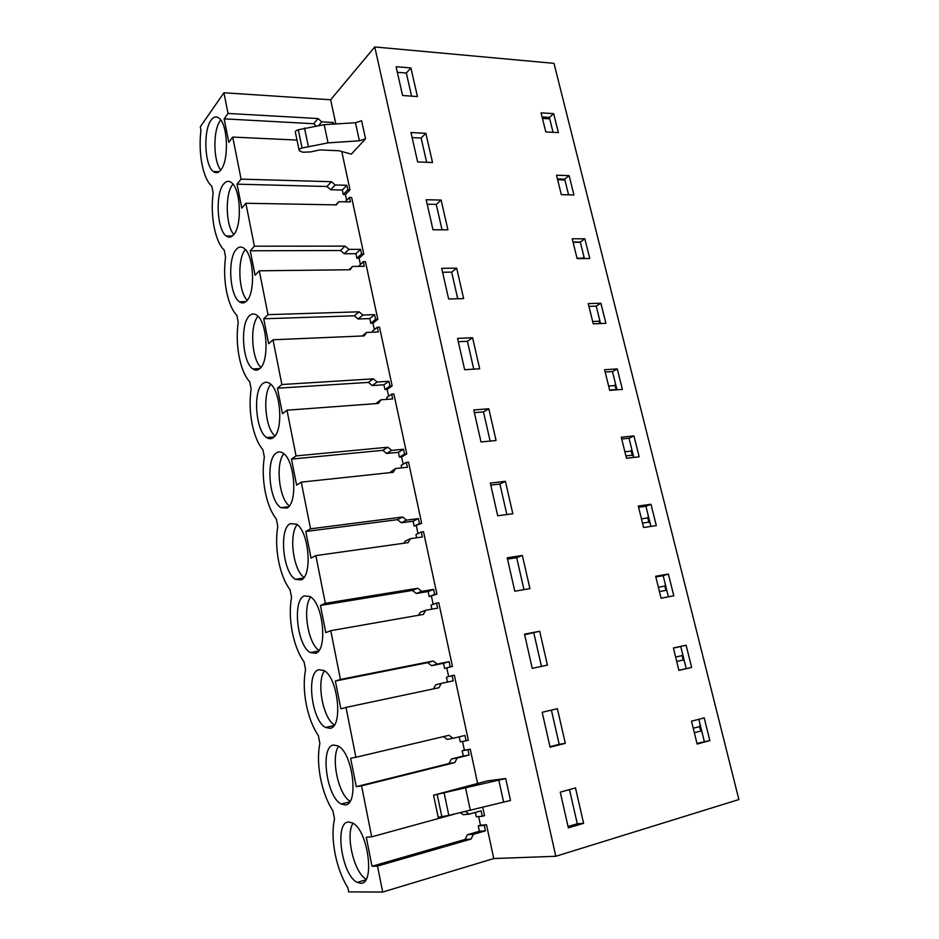 <?xml version="1.0" encoding="UTF-8"?>
<svg xmlns="http://www.w3.org/2000/svg" width="939" height="939" viewBox="0 0 939 939"><rect width="100%" height="100%" fill="white"/><g stroke="black" fill="none" stroke-linecap="round" stroke-linejoin="round"><path stroke-width="1.41" d="M555.806 856.286L738.887 799.547L553.998 63.359L374.767 46.95L555.806 856.286L493.761 858.551L382.678 892.05L348.651 891.886L347.853 887.754C341.996 878.341 337.747 866.979 335.07 853.645L335.023 853.387C332.559 840.076 332.383 828.597 334.507 818.961L332.946 810.873C327.242 802.082 323.086 791.143 320.481 778.055C318.039 764.956 317.84 753.454 319.882 743.535L318.356 735.624C312.816 727.455 308.767 716.973 306.22 704.156C303.825 691.315 303.614 679.836 305.562 669.683L304.06 661.936C298.684 654.377 294.74 644.33 292.24 631.783C289.905 619.2 289.67 607.721 291.548 597.357L290.069 589.762C284.846 582.79 281.007 573.166 278.554 560.888C276.266 548.54 276.007 537.085 277.803 526.521L276.359 519.079C271.289 512.659 267.545 503.433 265.15 491.414C262.897 479.313 262.627 467.868 264.352 457.105L262.932 449.816C258.002 443.936 254.352 435.109 252.004 423.336C249.797 411.458 249.516 400.037 251.159 389.086L249.774 381.938C244.973 376.574 241.429 368.123 239.116 356.597C236.957 344.942 236.663 333.545 238.224 322.417L236.874 315.41C232.215 310.551 228.752 302.464 226.487 291.16C224.362 279.728 224.057 268.354 225.56 257.051L224.221 250.185C219.691 245.807 216.322 238.072 214.104 226.992C212.026 215.782 211.698 204.432 213.13 192.965L211.827 186.227C207.413 182.307 204.127 174.924 201.955 164.067C199.913 153.045 199.573 141.73 200.946 130.11L200.3 126.8L223.928 92.761L228.036 113.443L224.151 118.854L228.799 142.341L232.731 137.071L241.088 179.138L237.062 184.15L241.804 208.106L245.877 203.258L254.399 246.194L250.244 250.772L255.091 275.233L259.293 270.808L268.002 314.647L263.706 318.779L268.636 343.744L272.991 339.777L281.876 384.532L277.439 388.206L282.475 413.7L286.982 410.202L296.055 455.908L291.466 459.101L296.607 485.123L301.266 482.13L310.539 528.821L305.785 531.497L311.044 558.095L315.856 555.606L325.328 603.319L320.422 605.455L325.798 632.628L330.763 630.679L340.446 679.449L335.364 681.033L340.857 708.804L346.01 707.419L355.904 757.268L350.646 758.278L356.268 786.659L449.018 763.524L451.401 758.982L463.303 756.036L462.176 750.754L464.406 750.202L462.528 741.423M374.767 46.95L330.634 99.769L223.928 92.761M702.09 732.455L700.118 728.828L699.567 726.586L700.189 724.838M599.552 323.579L599.493 319.319M583.424 258.565L583.823 256.218M616.289 389.873L614.928 385.542L615.468 383.628M633.508 456.284L632.229 455.215L631.196 451.096L631.747 449.206M684.425 661.349L682.5 657.828L682.571 653.849M667.113 591.629L665.235 588.248L665.293 584.281M650.14 523.281L648.837 522.143L647.781 517.929L648.356 516.074M583.589 823.339L575.49 787.915L560.266 792.152L568.341 827.869L583.589 823.339L577.285 823.785L569.492 789.582M709.861 740.589L697.137 744.052L691.491 721.199L704.203 717.901L709.861 740.589L696.973 743.371M556.51 175.194L569.116 175.64L573.929 194.96L561.311 194.643L556.51 175.194M456.683 268.167L463.631 298.59L448.642 298.989L441.706 268.343L456.683 268.167L451.671 272.134L442.598 272.251M617.263 368.91L622.369 389.403L609.704 390.378L604.599 369.743L617.263 368.91L612.463 371.551L617.005 389.814M590.748 313.708L588.248 303.614L600.901 303.227L605.901 323.321L593.26 323.838L590.748 313.708M447.915 229.844L441.107 200.054L426.189 199.737L432.973 229.75L447.915 229.844M584.856 238.811L589.762 258.518L577.133 258.612L572.227 238.776L584.856 238.811L580.302 242.039L584.41 258.554M496.074 440.497L488.82 408.758L473.761 409.967L481.003 441.952L496.074 440.497M621.278 437.198L633.954 435.919L639.166 456.824L626.477 458.255L621.278 437.198M522.354 555.465L529.936 588.612L514.783 591.218L507.224 557.813L522.354 555.465L516.685 557.684L507.518 559.116M565.301 743.348L550.09 747.209L542.19 712.29L557.39 708.71L565.301 743.348L559.186 744.334L551.393 710.119M691.644 667.441L686.104 645.222L673.392 647.98L678.92 670.376L691.644 667.441L678.909 670.305M668.368 574.034L655.657 576.276L661.079 598.202L673.791 595.796L668.368 574.034L663.157 575.677L668.404 596.817M505.405 481.32L512.823 513.75L497.705 515.769L490.311 483.092L505.405 481.32L499.912 484.008L490.768 485.087M650.985 504.278L638.297 506.027L643.602 527.518L656.302 525.605L650.985 504.278L645.915 506.262L650.927 526.415M472.575 337.723L457.563 338.404L464.652 369.708L479.688 368.792L472.575 337.723L467.411 341.28L458.314 341.702M417.632 161.931L432.527 162.517L425.86 133.326L410.977 132.54L417.632 161.931M553.67 113.666L541.087 112.833L545.805 131.906L558.4 132.622L553.67 113.666L549.362 117.445L553.059 132.317M547.425 665.117L539.679 631.243L524.514 634.189L532.237 668.345L547.425 665.117M410.906 67.948L417.444 96.553L402.596 95.508L396.082 66.716L410.906 67.948L406.329 73.031L397.35 72.303M341.761 151.508L350.001 189.854L345.435 194.573L343.263 194.514L342.301 190.042L330.716 189.748L326.948 186.509L237.062 184.15M346.655 200.289L345.435 194.573M245.877 203.258L336.35 204.878L338.768 201.732L350.423 201.955L349.461 197.436L351.644 197.483L363.78 253.917L359.074 258.237L356.879 258.26L355.904 253.683L344.284 253.741L340.493 250.513L250.244 250.772M360.376 264.329L359.074 258.237M259.293 270.808L350.13 269.751L352.548 266.441L364.238 266.324L363.252 261.711L365.447 261.699L377.818 319.26L372.971 323.169L370.776 323.251L369.79 318.591L358.111 318.99L354.308 315.797L263.706 318.779M374.356 329.636L372.971 323.169M272.991 339.777L364.179 335.916L366.597 332.453L378.335 331.972L377.325 327.265L379.532 327.183L392.15 385.906L387.15 389.392L384.955 389.544L383.934 384.79L372.231 385.553L368.393 382.396L277.439 388.206M388.617 396.246L387.15 389.392M286.982 410.202L378.523 403.43L380.941 399.791L392.713 398.946L391.68 394.145L393.887 393.993L406.763 453.901L401.61 456.941L399.415 457.164L398.371 452.316L386.622 453.467L382.772 450.333L291.466 459.101M403.171 464.206L401.61 456.941M301.266 482.13L393.148 472.317L395.565 468.514L407.373 467.27L406.329 462.375L408.547 462.152L421.681 523.281L414.158 526.157L413.101 521.215L401.317 522.753L397.432 519.666L305.785 531.497M418.019 533.552L416.376 525.863M315.856 555.606L408.089 542.636L410.496 538.646L422.339 537.002L421.271 532.002L423.501 531.709L436.905 594.105L429.217 596.582L428.137 591.535L416.317 593.483L412.409 590.431L320.422 605.455M433.172 604.329L431.435 596.206M330.763 630.679L423.336 614.423L425.731 610.244L437.621 608.179L436.529 603.084L438.759 602.697L452.457 666.397L444.581 668.451L443.478 663.298L431.623 665.681L427.691 662.664L335.364 681.033M448.642 676.585L446.811 668.005M346.01 707.419L438.9 687.724L441.295 683.357L453.22 680.845L452.105 675.634L454.335 675.176L468.326 740.225L466.084 740.765L464.946 735.46L452.997 738.3L449.006 735.307L355.904 757.268M454.488 814.113L371.703 836.837L361.585 785.861L454.805 762.585L457.187 758.019L469.148 755.05L468.009 749.733L470.251 749.181L464.406 750.202M470.251 749.181L477.681 783.76M482.716 807.176L484.536 815.615L482.282 816.249L481.12 810.838L469.136 814.148L465.556 811.507M382.678 892.05L377.513 866.075L471.049 839.067L473.432 834.29L485.416 830.851L484.254 825.416L486.496 824.771L480.475 825.252L478.62 816.578M486.496 824.771L493.761 858.551M330.634 99.769L335.833 123.948M505.71 778.501L433.572 795.204L486.977 780.978L505.71 778.501L510.511 800.439L448.83 815.369L438.184 817.317L433.583 795.298M299.095 150.087L295.433 132.528C294.999 131.46 295.949 130.544 298.273 129.77L324.166 124.664L328.051 142.869L302.088 148.01C299.752 148.785 298.79 149.677 299.224 150.721L302.816 152.259L310.633 151.907L319.788 149.923L338.991 150.745L351.35 154.149L365.553 138.808L361.597 120.744L355.458 122.739L359.391 140.791L365.553 138.808M377.513 866.075L372.008 866.251L366.269 837.236L371.703 836.837M361.585 785.861L356.268 786.659M360.517 883.235L357.266 882.367C341.749 875.571 334.061 821.977 348.533 822.012L352.442 822.94C368.006 829.677 375.459 884.902 360.517 883.235M262.72 383.675C264.927 381.844 267.275 381.774 269.763 383.488C280.937 390.025 283.59 431.471 273.272 437.597C271.183 439.112 268.988 439.112 266.723 437.574C255.666 431.13 252.661 391 262.72 383.675M287.064 508.011L280.878 507.682C269.153 501.097 265.631 459.335 276.277 452.962C278.378 451.483 280.608 451.542 282.979 453.114C294.823 459.781 297.992 502.893 287.064 508.011M333.462 745.026L338.075 745.942C352.864 752.761 359.191 804.969 345.188 804.923L341.197 804.019C326.479 797.188 319.882 746.528 333.462 745.026M249.422 315.797C251.722 313.579 254.164 313.38 256.758 315.199C267.298 321.608 269.516 361.562 259.774 368.628C257.568 370.494 255.279 370.612 252.908 368.957C242.485 362.665 239.926 323.99 249.422 315.797M223.635 184.056C226.076 181.039 228.658 180.546 231.37 182.553C240.771 188.645 242.309 226.123 233.576 234.809C231.217 237.45 228.776 237.837 226.252 235.994C216.979 230.02 215.113 193.798 223.635 184.056M220.865 169.889C218.447 172.917 215.958 173.469 213.388 171.544C204.632 165.745 203.035 130.544 211.122 120.133C213.611 116.706 216.228 116.037 218.987 118.114C227.872 124.042 229.139 160.475 220.865 169.889M330.188 728.312L325.54 727.443C311.607 720.612 305.95 672.582 318.708 669.671L323.955 670.505C337.981 677.348 343.334 726.868 330.188 728.312M301.137 579.891L295.386 579.316C282.956 572.626 278.836 529.021 290.128 523.692L296.419 524.138C308.954 530.887 312.746 575.889 301.137 579.891M236.405 249.269C238.776 246.652 241.3 246.311 243.952 248.236C253.917 254.481 255.76 293.132 246.534 301.043C244.257 303.285 241.886 303.532 239.422 301.783C229.597 295.644 227.402 258.26 236.405 249.269M315.504 653.309L310.269 652.558C297.1 645.774 292.275 600.091 304.271 595.913L310.07 596.582C323.345 603.401 327.852 650.527 315.504 653.309M333.709 124.077L333.368 122.493L321.772 121.847L318.016 118.549L228.036 113.443M698.816 719.297L704.297 741.376M699.567 726.586L693.228 728.253M700.682 731.058L694.344 732.749M557.426 178.903L564.691 179.149L568.588 194.831M564.902 179.995L557.637 179.748M588.941 306.396L596.23 306.161L600.549 323.544M598.976 321.255L592.673 321.502M573.036 242.039L580.302 242.039M580.372 242.297L573.095 242.297M583.33 258.19L577.039 258.225M614.928 385.542L608.625 386.011M615.937 389.591L609.634 390.072M605.174 372.032L612.463 371.551M632.229 455.215L625.902 455.92M621.724 438.983L629.024 438.243L633.79 457.434M631.196 451.096L624.881 451.776M683.052 660.023L676.714 661.443M673.416 648.098L680.74 646.501L686.233 668.615M681.96 655.633L675.622 657.042M655.833 576.969L663.157 575.677M664.706 586.1L658.38 587.262M665.774 590.396L659.436 591.57M638.602 507.283L645.915 506.262M647.781 517.929L641.466 518.844M648.837 522.143L642.511 523.07M542.12 116.988L549.362 117.445M549.714 118.854L542.46 118.384M568.048 826.531L577.285 823.785M569.116 175.64L564.691 179.149M457.727 298.743L451.671 272.134M600.901 303.227L596.23 306.161M441.107 200.054L436.248 204.397L427.198 204.233M442.034 229.809L436.248 204.397M488.82 408.758L483.491 411.892L474.371 412.632M490.135 441.072L483.491 411.892M633.954 435.919L629.024 438.243M523.962 589.633L516.685 557.684M549.972 746.681L559.186 744.334M686.104 645.222L680.74 646.501M506.86 514.549L499.912 484.008M473.761 369.156L467.411 341.28M425.86 133.326L421.13 138.045L412.115 137.599M426.658 162.283L421.13 138.045M539.679 631.243L524.643 634.764M541.439 666.385L533.833 632.98M411.587 96.142L406.329 73.031M350.001 189.854L347.817 189.807L346.855 185.3L335.211 184.983L331.432 181.708L241.088 179.138M232.731 137.071L297.006 140.064M347.817 189.807L343.263 194.514M349.461 197.436L345.118 201.85M363.78 253.917L361.585 253.929L360.599 249.34L348.909 249.363L345.106 246.124L254.399 246.194M361.585 253.929L356.879 258.26M358.628 266.383L363.252 261.711M377.818 319.26L375.623 319.33L374.614 314.647L362.888 315.034L359.062 311.818L268.002 314.647M375.623 319.33L370.776 323.251M372.689 332.206L372.466 331.138L377.325 327.265M392.15 385.906L389.943 386.046L388.91 381.269L377.149 382.02L373.299 378.84L281.876 384.532M389.943 386.046L384.955 389.544M375.694 403.641L380.941 399.791M387.056 399.357L386.668 397.584L391.68 394.145M406.763 453.901L404.556 454.112L403.5 449.241L391.704 450.38L387.819 447.222L296.055 455.908M404.556 454.112L399.415 457.164M389.673 472.693L395.565 468.514M401.704 467.868L401.164 465.368L406.329 462.375M421.681 523.281L419.463 523.575L418.395 518.598L406.552 520.136L402.643 517.013L310.539 528.821M419.463 523.575L414.158 526.157M403.97 543.223L405.214 541.146L410.496 538.646M416.646 537.801L415.954 534.537L421.271 532.002M436.905 594.105L434.675 594.469L433.595 589.387L421.717 591.347L417.773 588.26L325.328 603.319M434.675 594.469L429.217 596.582M418.559 615.268L420.296 612.251L425.731 610.244M431.905 609.176L431.048 605.127L436.529 603.084M452.457 666.397L450.215 666.854L449.1 661.666L437.187 664.049L433.231 661.009L340.446 679.449M450.215 666.854L444.581 668.451M433.478 688.874L435.684 684.848L441.295 683.357M447.492 682.054L446.448 677.183L452.105 675.634M466.084 740.765L460.274 741.845L459.206 736.822M452.997 738.3L447.257 739.404L443.513 736.599M468.009 749.733L462.176 750.754M482.282 816.249L476.296 816.777L475.369 812.423M469.136 814.148L463.22 814.7L460.521 812.716M372.008 866.251L465.087 839.443L467.458 834.689L479.395 831.273L478.244 825.886L480.475 825.252M484.254 825.416L478.244 825.886M315.774 125.568L313.673 123.725L224.151 118.854M498.785 779.98L503.562 801.894M328.051 142.869L359.391 140.791M324.166 124.664L355.458 122.739M485.416 830.851L479.395 831.273M473.432 834.29L467.458 834.689M471.049 839.067L465.087 839.443M454.805 762.585L449.018 763.524M433.231 661.009L427.691 662.664M417.773 588.26L412.409 590.431M402.643 517.013L397.432 519.666M387.819 447.222L382.772 450.333M373.299 378.84L368.393 382.396M359.062 311.818L354.308 315.797M345.106 246.124L340.493 250.513M331.432 181.708L326.948 186.509M318.016 118.549L313.673 123.725M353.017 823.268C345.223 834.841 354.003 872.801 366.151 879.197M270.819 384.356C262.333 393.617 265.103 428.078 274.939 435.942M283.871 453.807C275.338 463.326 278.977 498.363 289.282 505.91M338.615 746.27C330.528 757.35 338.228 794.676 350.094 801.225M257.99 316.29C249.61 325.34 251.582 359.226 260.913 367.407M232.837 184.302C224.902 193.281 225.606 225.724 233.834 234.504M220.289 120.626C212.86 130.11 213.212 161.097 220.759 170.029M324.518 670.869C316.22 681.479 322.84 718.241 334.378 724.978M297.17 524.69C288.649 534.526 293.214 570.114 303.978 577.368M245.372 249.563C237.144 258.46 238.4 291.771 247.215 300.28M310.715 597.028C302.264 607.216 307.839 643.391 319.002 650.375M321.772 121.847L318.99 125.133M333.368 122.493L331.913 124.183M335.211 184.983L330.716 189.748M346.855 185.3L342.301 190.042M338.768 201.732L335.728 204.866M348.909 249.363L344.284 253.741M360.599 249.34L355.904 253.683M352.548 266.441L348.921 269.763M362.888 315.034L358.111 318.99M374.614 314.647L369.79 318.591M366.597 332.453L362.161 336.009M377.149 382.02L372.231 385.553M388.91 381.269L383.934 384.79M391.704 450.38L386.622 453.467M403.5 449.241L398.371 452.316M406.552 520.136L401.317 522.753M418.395 518.598L413.101 521.215M421.717 591.347L416.317 593.483M433.595 589.387L428.137 591.535M437.187 664.049L431.623 665.681M449.1 661.666L443.478 663.298M457.187 758.019L451.401 758.982M469.148 755.05L463.303 756.036M648.403 520.394L649.389 520.253M649.495 520.652L648.556 521.004M465.603 788.173L470.322 810.322M444.17 793.162L448.83 815.369M437.234 794.676L441.87 816.871M308.321 146.261L304.494 128.021M302.088 148.01L298.273 129.77M365.741 879.878L357.266 882.367M274.035 436.952L266.723 437.574M288.543 506.778L280.878 507.682M349.684 801.859L341.197 804.019M259.821 368.581L252.908 368.957M232.332 236.006L226.252 235.994M219.033 171.72L213.388 171.544M333.944 725.601L325.54 727.443M303.367 578.119L295.386 579.316M245.924 301.619L239.422 301.783M318.497 651.044L310.269 652.558"/></g></svg>
